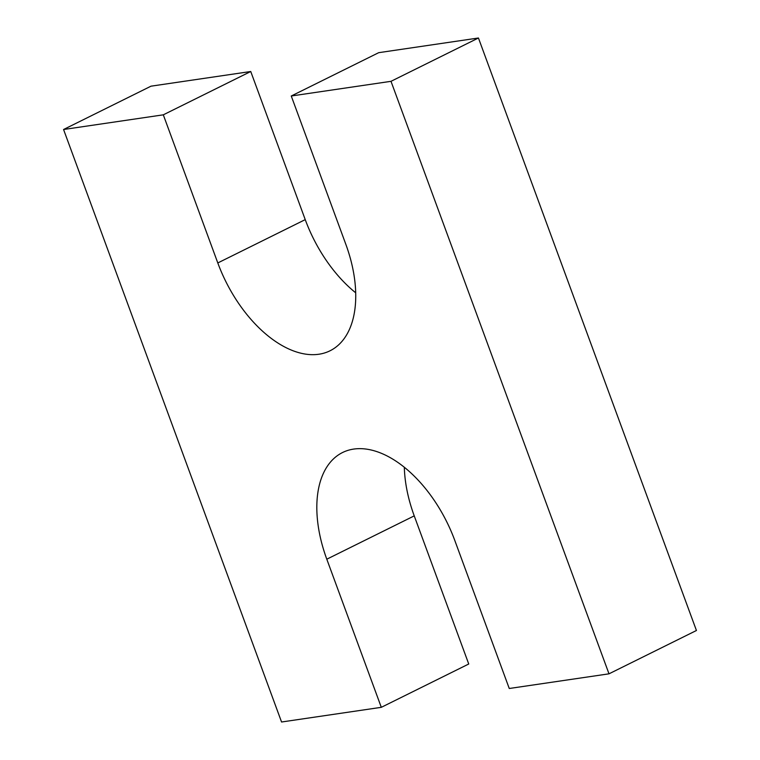 <?xml version="1.0" encoding="UTF-8"?>
<svg xmlns="http://www.w3.org/2000/svg" width="760" height="760" viewBox="0 0 760 760"><rect width="100%" height="100%" fill="white"/><g stroke="black" fill="none" stroke-linecap="round" stroke-linejoin="round"><path stroke-width="1.14" d="M391.001 81.32L608.997 673.825L696.436 630.496L478.439 38L378.698 52.678L291.26 95.997L391.001 81.32L478.439 38M608.997 673.825L509.257 688.494L454.765 540.369A108.556 62.577 -116.4 0 0 342.579 452.513A108.556 62.577 -116.4 0 0 326.8 559.198L381.301 707.322L468.74 664.003L414.238 515.878A108.556 62.577 -116.4 0 1 404.32 467.219M217.797 262.951L305.235 219.63L250.743 71.506L163.305 114.826L217.797 262.951A108.556 62.577 -116.4 0 0 329.973 350.816A108.556 62.577 -116.4 0 0 345.762 244.122L291.26 95.997M305.235 219.63A108.556 62.577 -116.4 0 0 355.68 292.78M250.743 71.506L151.002 86.174L63.564 129.504L281.561 722L381.301 707.322M163.305 114.826L63.564 129.504M326.8 559.198L414.238 515.878"/></g></svg>
